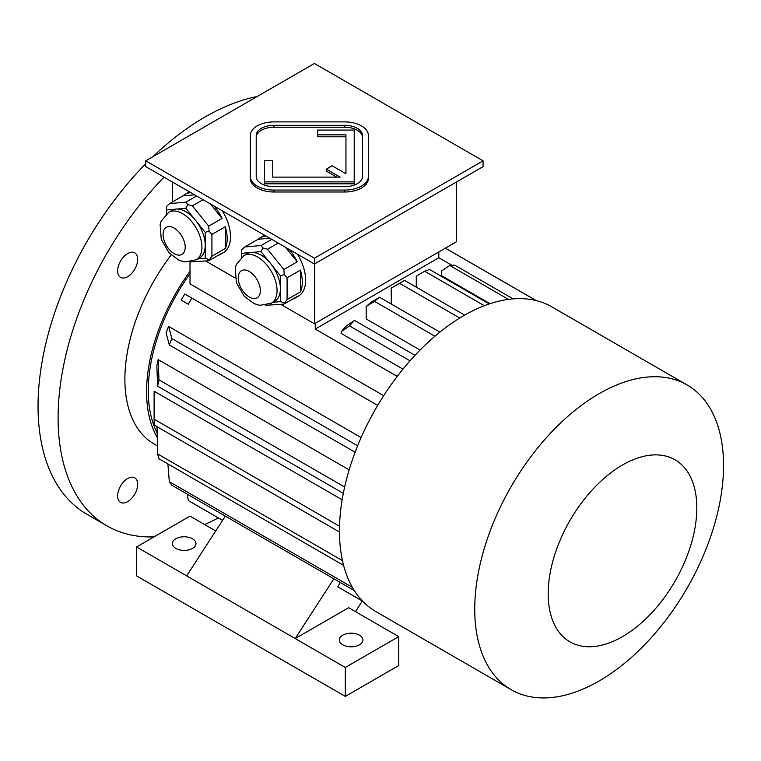 <?xml version="1.0" encoding="UTF-8"?>
<svg xmlns="http://www.w3.org/2000/svg" width="761" height="761" viewBox="0 0 761 761"><rect width="100%" height="100%" fill="white"/><g stroke="black" fill="none" stroke-linecap="round" stroke-linejoin="round"><path stroke-width="1.14" d="M362.474 137.465A17.712 10.226 0 0 0 344.762 127.239L273.922 127.239A17.712 10.226 0 0 0 256.21 137.465M272.742 177.113L272.742 160.752L264.476 160.752L264.476 181.889L354.207 181.889L354.207 130.083L317.603 130.083L317.603 136.78L345.951 136.78L345.951 173.746L332.167 165.793L326.326 169.161L340.1 177.113L272.742 177.113L272.742 162.683M326.326 169.161L326.326 171.092L336.762 177.113M264.476 181.889L264.476 183.82L354.207 183.82L354.207 181.889M145.76 160.837L314.417 258.217L483.073 160.837L314.417 63.467L145.76 160.837L145.76 166.621L314.417 264L483.073 166.621L483.073 160.837M250.302 176.438L250.302 178.359A23.62 13.631 0 0 0 273.922 192L344.762 192A23.62 13.631 0 0 0 368.381 178.359L368.381 135.534A23.62 13.631 0 0 0 344.762 121.903L273.922 121.903A23.62 13.631 0 0 0 250.302 135.534L250.302 176.438A23.62 13.631 0 0 0 273.922 190.069L344.762 190.069A23.62 13.631 0 0 0 368.381 176.438M145.76 163.758A236.157 136.343 120 0 0 38.05 406.203A236.157 136.343 120 0 0 86.963 514.312L106.997 525.88A236.157 136.343 120 0 0 154.036 536.876M257.18 96.514A236.157 136.343 120 0 0 152.894 156.718M164.005 177.161A236.157 136.343 120 0 0 58.093 417.77A236.157 136.343 120 0 0 106.997 525.88M204.614 524.548A236.157 136.343 120 0 0 218.35 517.908M127.658 478.517A14.174 8.181 120 0 0 117.641 495.877A14.174 8.181 120 0 0 120.58 502.365A14.174 8.181 120 0 0 134.745 494.184A14.174 8.181 120 0 0 134.745 477.822A14.174 8.181 120 0 0 127.658 478.517M127.658 253.556A14.174 8.181 120 0 0 117.641 270.906A14.174 8.181 120 0 0 120.58 277.394A14.174 8.181 120 0 0 134.745 269.213A14.174 8.181 120 0 0 134.745 252.852A14.174 8.181 120 0 0 127.658 253.556M171.158 254.983A141.689 81.808 120 0 0 154.226 444.072L157.479 445.946M243.91 255.639A27.463 15.857 60 0 1 257.637 256.999A27.463 15.857 60 0 1 275.577 281.199A27.463 15.857 60 0 1 271.373 303.201L259.939 305.332L254.117 303.649L244.205 296.229L236.414 282.797L235.263 268.034L236.338 264.505L243.91 255.639L247.249 253.717A27.463 15.857 60 0 1 251.273 252.471L241.56 253.337L241.56 257.275M260.975 251.606L251.273 252.471A27.463 15.857 60 0 1 260.975 255.078A27.463 15.857 60 0 1 270.688 263.687L260.975 251.606L262.887 247.953L261.099 245.508L271.744 239.363M280.4 275.758L270.688 263.687A27.463 15.857 60 0 1 280.4 288.704L280.4 275.758L284.224 274.483L283.853 269.527L297.218 261.813L285.594 247.354M272.904 302.317L280.4 301.651L280.4 288.704A27.463 15.857 60 0 1 274.711 301.28L271.373 303.201M265.456 305.294L283.853 304.162L297.218 296.457A34.835 20.109 60 0 1 295.097 298.017A34.835 20.109 60 0 1 292.671 299.073M283.853 304.162L287.078 299.587L300.433 291.872L300.433 270.117A34.835 20.109 60 0 1 300.433 291.872M280.4 301.651L284.224 302.926M287.078 299.587L287.078 277.832L300.433 270.117M287.078 277.832L284.224 274.483M269.765 238.222L258.141 239.258L244.776 246.973L241.56 249.855L241.56 253.337M244.776 246.973L261.099 245.508M283.853 269.527L267.539 249.228L278.184 243.082M267.539 249.228L262.887 247.953M289.313 249.503A34.835 20.109 60 0 1 297.218 261.813M258.141 239.258A34.835 20.109 60 0 1 260.262 237.689A34.835 20.109 60 0 1 266.036 236.072M168.761 212.262A27.463 15.857 60 0 1 182.497 213.622A27.463 15.857 60 0 1 200.438 237.812A27.463 15.857 60 0 1 196.224 259.824L184.799 261.955L178.968 260.262L169.056 252.842L161.265 239.411L160.124 224.647L161.189 221.118L168.761 212.262L172.1 210.331A27.463 15.857 60 0 1 176.124 209.085L166.412 209.95L166.412 213.889M185.836 208.219L176.124 209.085A27.463 15.857 60 0 1 185.836 211.691A27.463 15.857 60 0 1 195.539 220.3L185.836 208.219L187.748 204.566L185.95 202.131L196.604 195.977M205.251 232.381L195.539 220.3A27.463 15.857 60 0 1 205.251 245.318L205.251 232.381L209.075 231.106L208.714 226.141L222.069 218.436L210.445 203.977M194.616 194.835L182.992 195.872L169.636 203.587L166.412 206.469L166.412 209.95M190.307 261.908L208.714 260.785L222.069 253.071A34.835 20.109 60 0 1 219.948 254.64A34.835 20.109 60 0 1 217.532 255.686M208.714 260.785L211.929 256.2L225.294 248.486L225.294 226.73A34.835 20.109 60 0 1 225.294 248.486M197.755 258.94L205.251 258.264L209.075 259.539M211.929 256.2L211.929 234.445L225.294 226.73M211.929 234.445L209.075 231.106M205.251 258.264L205.251 245.318A27.463 15.857 60 0 1 199.563 257.893L196.224 259.824M208.714 226.141L192.39 205.841L203.044 199.696M192.39 205.841L187.748 204.566M169.636 203.587L185.95 202.131M214.164 206.126A34.835 20.109 60 0 1 222.069 218.436M182.992 195.872A34.835 20.109 60 0 1 185.113 194.302A34.835 20.109 60 0 1 190.897 192.685M172.471 201.95L172.471 182.05M280.914 304.429L314.417 323.777L456.353 241.827L456.353 182.05M314.417 323.777L314.417 258.217M260.262 237.689L263.601 235.758A34.835 20.109 60 0 1 264.609 235.244M297.427 254.193A34.835 20.109 60 0 1 298.436 296.096L295.097 298.017M222.279 210.807A34.835 20.109 60 0 1 230.507 236.766A34.835 20.109 60 0 1 223.287 252.709L219.948 254.64M185.113 194.302L188.452 192.381A34.835 20.109 60 0 1 189.46 191.858M205.765 261.042L235.206 278.041M438.821 257.732L438.821 251.948L315.244 323.292L315.244 329.075L438.821 257.732L451.882 265.275M490.027 303.687L441.323 275.568L441.323 271.154L449.675 265.446A173.575 100.214 -60 0 1 454.678 265.142L513.123 298.883M397.223 376.4L315.244 329.075M402.978 369.114L341.128 333.413L341.128 331.815A161.77 93.394 -60 0 1 346.141 326.108L354.493 320.4L415.002 355.339M420.062 350.06L366.184 318.954L366.184 306.455L374.526 301.356A173.575 100.214 120 0 1 379.539 297.256L371.187 302.26A161.77 93.394 120 0 0 366.184 306.455M342.155 499.787L154.141 391.24A139.33 80.447 120 0 0 154.103 394.15L154.103 422.108A173.575 100.214 120 0 0 154.131 424.99L339.463 531.987M349.156 469.87L158.145 359.592A139.33 80.447 120 0 0 156.842 365.927L157.66 386.179L343.316 493.356M361.114 437.575L168.59 326.421A139.33 80.447 120 0 0 166.079 332.88L169.323 344.99L355.111 452.253M191.848 298.084A173.575 100.214 -60 0 0 188.3 304.219L181.213 300.129A139.33 80.447 120 0 1 184.752 293.993L377.684 405.385M383.696 395.672L190.012 283.843L190.012 261.955M190.012 273.703A139.33 80.447 120 0 0 157.166 432.904M190.012 271.354A141.689 81.808 120 0 0 146.588 391.744A141.689 81.808 120 0 0 157.28 437.565M536.163 300.585L445.366 248.162M175.81 548.405A11.805 6.82 0 0 0 188.68 549.889A11.805 6.82 0 0 0 195.967 543.592A11.805 6.82 0 0 0 184.162 536.771A11.805 6.82 0 0 0 172.357 543.592A11.805 6.82 0 0 0 175.81 548.405M342.802 644.814A11.805 6.82 0 0 0 355.672 646.298A11.805 6.82 0 0 0 362.959 640.001A11.805 6.82 0 0 0 351.154 633.181A11.805 6.82 0 0 0 339.339 640.001A11.805 6.82 0 0 0 342.802 644.814M225.323 516.12L186.664 575.887L295.211 638.555L348.643 607.697L398.745 636.624L398.745 665.542L345.304 696.401L136.571 575.887L136.571 546.959L186.664 575.887M362.712 601.257L339.511 587.853A173.575 100.214 -60 0 1 337.751 586.798L340.253 582.479M333.86 578.788L295.211 638.555L345.304 667.473L398.745 636.624M355.454 611.635L362.312 601.028M215.724 530.959L190.012 516.11L136.571 546.959M345.304 667.473L345.304 696.401M354.36 590.622L171.824 485.233A173.575 100.214 120 0 1 169.323 481.665L352.4 587.368M167.886 463.925L169.323 481.665M157.023 426.655L157.66 453.937L342.45 560.619M343.591 565.366L158.963 458.778A173.575 100.214 -60 0 1 157.66 453.937M339.53 526.241L154.131 419.206A173.575 100.214 120 0 0 154.103 422.108M154.141 391.24L154.131 419.206M344.638 487.04L158.963 379.844A173.575 100.214 120 0 0 157.66 386.179M158.145 359.592L158.963 379.844M357.632 445.803L171.824 338.531A173.575 100.214 120 0 0 169.323 344.99M168.59 326.421L171.824 338.531M188.3 304.219L181.213 300.129M362.626 601.161L337.751 586.798M222.602 520.324L188.3 500.519A173.575 100.214 120 0 0 190.05 501.575L222.583 520.353M187.263 494.146L188.3 500.519M410.017 360.828L349.48 325.879L341.128 331.815M349.48 325.879A173.575 100.214 -60 0 1 354.493 320.4M508.443 299.377L449.675 265.446M439.896 332.11L379.539 297.256M434.921 336.229L374.526 301.356M484.348 305.713L424.628 271.23L416.277 276.233L416.277 287.163M489.228 303.953L429.632 269.546A173.575 100.214 -60 0 0 424.628 271.23M459.739 318.041L399.573 283.311L391.23 288.134A161.77 93.394 -60 0 1 393.732 286.659L402.084 281.836A173.575 100.214 -60 0 1 404.586 280.419L464.676 315.111M391.23 304.01L391.23 288.134M399.573 283.311A173.575 100.214 -60 0 1 402.084 281.836M599.145 680.981A175.934 101.574 -60 0 1 511.173 689.694A175.934 101.574 -60 0 1 511.173 486.545A175.934 101.574 -60 0 1 687.107 384.961A175.934 101.574 -60 0 1 714.075 525.946A175.934 101.574 -60 0 1 599.145 680.981M511.173 689.694L375.896 611.597A175.934 101.574 -60 0 1 375.896 408.438A175.934 101.574 -60 0 1 551.83 306.864L687.107 384.961M622.508 636.624A105.085 60.671 -60 0 1 558.146 545.066A105.085 60.671 -60 0 1 686.86 470.764A105.085 60.671 -60 0 1 622.508 636.624M256.21 176.438A17.712 10.226 0 0 0 273.922 186.664L344.762 186.664A17.712 10.226 0 0 0 362.474 176.438L362.474 135.534A17.712 10.226 0 0 0 344.762 125.308L273.922 125.308A17.712 10.226 0 0 0 256.21 135.534L256.21 176.438M317.603 134.849L345.951 134.849L345.951 173.746M174.145 228.081A15.658 9.037 60 0 1 183.734 252.785A15.658 9.037 60 0 1 164.557 241.713A15.658 9.037 60 0 1 174.145 228.081M249.285 271.468A15.658 9.037 60 0 1 258.873 296.172A15.658 9.037 60 0 1 239.705 285.099A15.658 9.037 60 0 1 249.285 271.468M273.922 190.069L273.922 192M344.762 190.069L344.762 192M273.922 125.308L273.922 127.239M344.762 125.308L344.762 127.239M536.286 300.614L445.404 248.143"/></g></svg>
